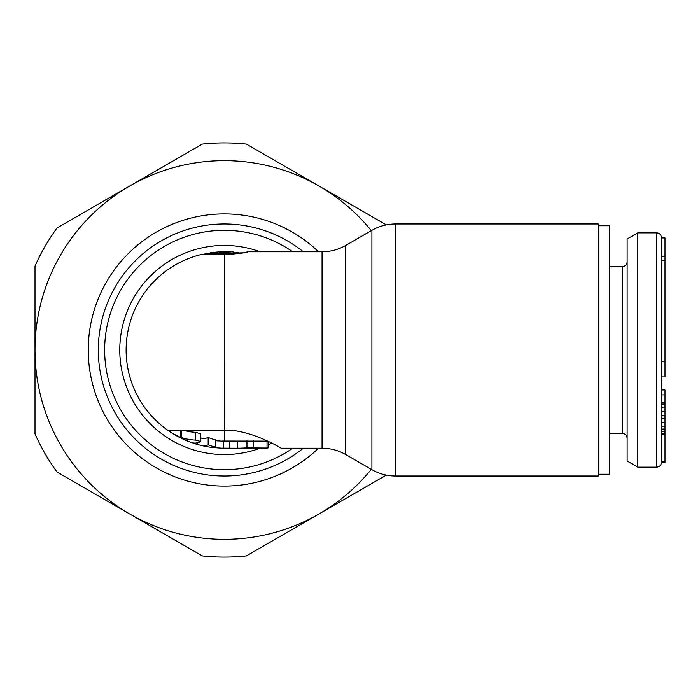 <?xml version="1.0" encoding="UTF-8"?>
<svg xmlns="http://www.w3.org/2000/svg" width="700" height="700" viewBox="0 0 700 700"><rect width="100%" height="100%" fill="white"/><g stroke="black" fill="none" stroke-linecap="round" stroke-linejoin="round"><path stroke-width="1.05" d="M598.264 474.25L609.385 474.25L609.385 225.75L598.264 225.75M661.447 394.905L665 394.905L665 462.411L661.447 462.411L661.447 260.207L665 260.216L665 376.915L661.447 376.915L661.447 371.858M637.788 232.855L627.13 238.998L627.13 461.002L637.788 467.145L637.788 232.855L656.714 232.855L656.714 467.145C659.593 466.865 661.168 465.29 661.447 462.411M661.447 237.947L665 237.947L661.447 237.843L661.447 260.207M665 418.749L661.447 418.749L661.447 461.834L665 461.834M665 361.384L661.447 361.392L661.447 376.915M665 404.705L661.447 404.705L661.447 411.267L665 411.267M665 402.596L661.447 402.596L661.447 403.156L665 403.156M665 237.947L665 260.216M661.447 434.306L665 434.306M661.447 433.396L665 433.396M661.447 431.48L665 431.48M661.447 429.065L665 429.065M661.447 426.142L665 426.142M661.447 422.214L665 422.214M661.447 415.266L665 415.266M661.447 407.741L665 407.741M661.447 389.97L665 389.97L665 394.905M239.365 252.945A98.219 98.219 0 0 0 237.519 252.674M237.081 252.612A98.219 98.219 0 0 0 235.62 252.438M234.098 252.271A98.219 98.219 0 0 0 233.205 252.184L239.531 252.971M224.332 251.781L225.785 251.799A98.219 98.219 0 0 0 219.345 251.912A98.219 98.219 0 0 1 220.999 251.843L222.661 251.983A98.192 55.703 -90 0 1 224.332 251.851L224.332 252.236A98.07 55.633 90 0 0 222.661 252.516A97.501 97.501 0 0 0 219.345 252.63L219.345 251.912A98.219 98.219 0 0 0 215.46 252.184L215.46 253.374L214.664 253.453M214.559 252.271A98.219 98.219 0 0 0 213.045 252.438M211.584 252.612A98.219 98.219 0 0 0 210.175 252.814M208.845 253.015A98.219 98.219 0 0 0 207.594 253.225M246.864 252.053L248.001 251.781C246.575 252.735 238.682 253.706 224.332 254.678L200.664 254.678L216.125 252.131M222.661 252.516L222.661 253.706A96.889 54.959 90 0 1 224.385 253.418L243.32 252.805M244.352 252.595L245.149 252.429M246.286 252.184L246.733 252.079M206.43 254.634L207.594 254.424M219.345 253.094L208.626 254.249A97.029 97.029 0 0 0 206.194 254.678L210.271 253.995M211.558 253.811L213.211 253.61M232.627 253.321L233.861 253.435M180.294 437.299L180.294 430.124M190.934 442.365A93.065 31.833 90 0 0 200.769 441.438L195.221 440.072A90.099 63.709 -90 0 1 181.685 437.561C179.839 436.966 179.839 437.203 181.685 438.27A94.728 66.981 -90 0 0 187.635 441.105A98.219 98.219 0 0 0 190.934 442.365A98.219 98.219 0 0 1 187.635 441.105M188.099 441.289L172.331 433.317L167.536 430.124A98.219 98.219 0 0 1 200.664 254.678M220.439 441.035L215.827 440.72A91.114 91.114 0 0 0 218.19 440.912M222.259 448.192A98.219 98.219 0 0 0 224.332 448.219A98.219 98.219 0 0 1 222.259 448.192L220.596 448.149M207.576 446.775A98.219 98.219 0 0 1 204.671 446.224A98.219 98.219 0 0 0 207.576 446.775L210.49 447.239A98.219 98.219 0 0 0 212.502 447.501L211.487 447.37A98.219 98.219 0 0 1 201.005 445.401A95.743 32.742 -90 0 0 208.154 444.859A98.184 69.431 90 0 0 215.827 447.116A97.466 33.337 90 0 1 211.47 447.37A98.219 98.219 0 0 1 201.005 445.401A98.219 98.219 0 0 0 201.793 445.594A98.219 98.219 0 0 1 201.005 445.401L197.435 444.465L197.435 442.759M204.496 446.189L201.968 445.637M198.494 444.754L190.697 442.277A98.219 98.219 0 0 1 169.304 431.349A98.219 98.219 0 0 0 190.697 442.277M126.114 350A98.219 98.219 0 0 0 167.536 430.124L224.332 430.124C251.554 429.249 283.955 449.864 281.129 448.219L277.305 446.049M269.701 442.076L268.415 441.455L268.415 447.79M267.033 447.422C268.861 447.703 268.861 447.912 267.033 448.044L267.033 441.114M210.49 447.239A98.219 98.219 0 0 0 212.502 447.501L221.55 448.175A98.184 33.583 -90 0 0 223.213 448.105L223.213 440.991A91.079 64.409 90 0 0 224.455 441.053L267.715 441.114M261.266 448.219L239.321 448.219L246.951 447.921L267.033 448.044M239.321 448.219L229.381 448.201L229.381 441.114M223.213 448.105A98.184 69.431 90 0 0 224.332 448.157L229.381 448.201M233.205 252.971L233.205 251.843L224.332 252.236M230.816 251.781L224.332 251.851M275.975 445.331L274.881 444.736M272.746 443.616L271.495 442.977M183.391 430.124A82.303 58.196 -90 0 0 195.221 432.276L200.769 433.764L200.769 441.438M201.005 438.078A88.436 30.249 -90 0 0 208.154 437.491A91.079 64.409 90 0 0 215.827 439.924L215.827 447.116M221.559 441.07A91.079 31.15 -90 0 0 223.213 440.991M224.455 441.053L224.385 253.418M227.797 448.219L224.332 448.219A98.219 98.219 0 0 1 221.55 448.175A98.219 98.219 0 0 0 224.332 448.219L224.332 448.157M181.685 430.124L181.685 437.561C179.839 436.966 179.839 437.203 181.685 438.27M208.154 444.859L208.154 437.491M222.661 253.706A96.311 96.311 0 0 0 219.345 253.82L219.345 252.63M219.345 251.912A98.219 98.219 0 0 1 222.661 251.799L222.661 251.983M168.157 430.57A98.219 98.219 0 0 0 168.683 430.929A98.219 98.219 0 0 1 168.157 430.57M193.384 443.214A98.219 98.219 0 0 0 196.14 444.08A98.219 98.219 0 0 1 193.384 443.214M395.579 476.026L598.264 476.026L598.264 223.974L395.579 223.974L395.579 476.026C387.135 475.983 379.243 473.874 371.91 469.683L371.91 230.318C379.243 226.126 387.135 224.017 395.579 223.974M98.306 350.044A126.026 126.026 0 0 1 303.301 251.781A126.026 126.026 0 0 0 98.306 350.044A126.026 126.026 0 0 0 303.301 448.219M371.315 230.659A189.332 189.332 0 0 0 35 350L35 433.886A207.077 207.077 0 0 0 57.024 472.028L129.666 513.966A189.332 189.332 0 0 0 371.315 469.341M386.304 224.892L246.356 144.095A207.077 207.077 0 0 0 202.309 144.095L57.024 227.973A207.077 207.077 0 0 0 35 266.114L35 350A189.332 189.332 0 0 0 129.666 513.966L202.309 555.905A207.077 207.077 0 0 0 246.356 555.905L386.304 475.108M609.385 433.422L622.396 433.422L622.396 266.578C625.275 266.297 626.85 264.714 627.13 261.844M260.19 448.219A104.554 104.554 0 0 1 119.77 350A104.554 104.554 0 0 1 260.19 251.781M322.053 350.271L322.053 251.781C330.496 251.746 338.38 249.629 345.713 245.446L345.713 454.554C338.38 450.371 330.496 448.254 322.053 448.219L322.053 350.271M253.645 447.921L253.645 440.799M246.951 447.921L246.951 440.799M237.746 448.201L237.746 441.114M195.221 440.072L195.221 432.276M292.723 448.219A119.683 119.683 0 0 1 104.65 350.044A119.683 119.683 0 0 1 292.723 251.781M268.415 444.806A104.554 104.554 0 0 0 271.828 443.144M318.526 251.781A136.08 136.08 0 0 0 88.252 348.688A136.08 136.08 0 0 0 88.252 350A136.08 136.08 0 0 0 318.526 448.219M637.788 467.145L656.714 467.145M656.714 232.855C659.593 233.135 661.168 234.71 661.447 237.589M665 256.734L661.447 256.734M609.385 266.578L622.396 266.578M622.396 433.422C625.275 433.703 626.85 435.286 627.13 438.156M322.053 251.781L248.001 251.781M322.053 448.219L281.129 448.219M345.713 245.446L371.91 230.318M345.713 454.554L371.91 469.683"/></g></svg>
